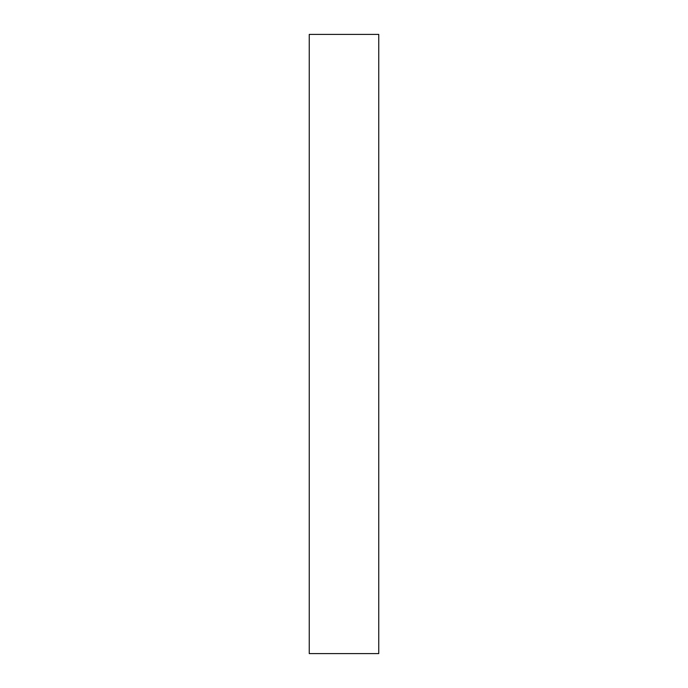 <?xml version="1.0" encoding="UTF-8"?>
<svg xmlns="http://www.w3.org/2000/svg" width="688" height="688" viewBox="0 0 688 688"><rect width="100%" height="100%" fill="white"/><g stroke="black" fill="none" stroke-linecap="round" stroke-linejoin="round"><path stroke-width="1.03" d="M309.247 96.002L309.247 122.068C309.247 133.154 309.247 133.154 309.247 122.068L309.247 96.002M309.247 557.246L309.247 583.312C309.247 594.398 309.247 594.398 309.247 583.312L309.247 557.246M378.753 653.6L309.247 653.6L378.753 653.6L378.753 34.4L309.247 34.4L378.753 34.4L378.753 653.6M309.247 34.4L309.247 653.6L309.247 34.4"/></g></svg>
